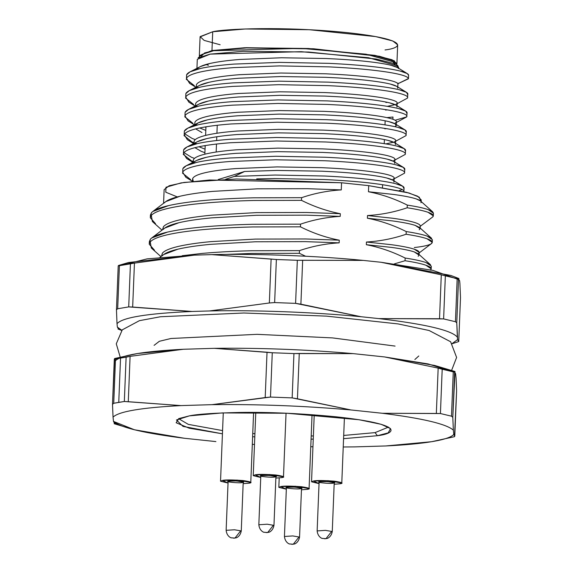 <?xml version="1.0" encoding="UTF-8"?>
<svg xmlns="http://www.w3.org/2000/svg" width="573" height="573" viewBox="0 0 573 573"><rect width="100%" height="100%" fill="white"/><g stroke="black" fill="none" stroke-linecap="round" stroke-linejoin="round"><path stroke-width="0.86" d="M453.802 434.398L454.783 436.182L456.602 390.829L454.489 436.69L431.584 441.711L385.83 445.952L354.823 446.89L385.83 445.952C405.168 445.013 420.783 443.538 432.665 441.532C444.44 439.512 451.488 437.135 453.802 434.398L453.35 430.137L453.802 434.398C451.488 437.135 444.44 439.512 432.665 441.532L431.584 441.711M186.612 74.791L190.093 71.826L200.629 68.431C208.944 66.59 220.003 65.143 233.805 64.097L279.581 62.378L328.902 63.352C345.082 64.112 359.45 65.179 372.006 66.561C384.497 67.943 393.952 69.455 400.369 71.095L407.267 73.588L408.585 75.314C408.728 73.953 405.992 72.549 400.369 71.095C393.952 69.455 384.497 67.943 372.006 66.561C359.45 65.179 345.082 64.112 328.902 63.352L279.581 62.378L233.805 64.097C220.003 65.143 208.944 66.59 200.629 68.431C192.406 70.286 187.736 72.406 186.612 74.791L186.469 78.308C187.593 75.93 192.263 73.81 200.486 71.954C208.801 70.107 219.86 68.667 233.662 67.621L279.445 65.902L328.759 66.876C344.939 67.635 359.307 68.703 371.863 70.078C384.354 71.46 393.809 72.972 400.226 74.612C405.777 76.051 408.513 77.434 408.449 78.78C408.513 77.434 405.777 76.051 400.226 74.612C393.809 72.972 384.354 71.46 371.863 70.078C359.307 68.703 344.939 67.635 328.759 66.876L279.445 65.902L233.662 67.621C219.86 68.667 208.801 70.107 200.486 71.954C192.263 73.81 187.593 75.93 186.469 78.308L189.62 83.386L195.902 87.254M387.491 102.359L385.887 102.481L387.491 102.359M194.376 85.692L186.246 79.224M408.592 75.221L408.449 78.78L397.877 83.751C397.311 82.713 394.854 81.645 390.514 80.557C384.684 79.11 376.103 77.778 364.765 76.567C353.362 75.357 340.319 74.433 325.629 73.781L280.856 73.022L239.299 74.705C226.765 75.693 216.723 77.047 209.174 78.766C201.71 80.485 197.47 82.455 196.446 84.654L196.181 87.11M185.86 93.564L189.341 90.606L199.877 87.211C208.192 85.363 219.251 83.916 233.053 82.877L278.829 81.158L328.15 82.132C344.33 82.892 358.698 83.959 371.254 85.334C383.738 86.716 393.193 88.228 399.617 89.868L406.508 92.36L407.632 94.574C408.613 93.077 405.942 91.515 399.617 89.868C393.193 88.228 383.738 86.716 371.254 85.334C358.698 83.959 344.33 82.892 328.15 82.132L278.829 81.158L233.053 82.877C219.251 83.916 208.192 85.363 199.877 87.211C191.654 89.066 186.977 91.179 185.86 93.564L185.716 97.088C186.841 94.703 191.511 92.582 199.733 90.727C208.049 88.887 219.108 87.44 232.91 86.394L278.686 84.682L328.007 85.649C344.187 86.408 358.555 87.483 371.111 88.858C383.595 90.24 393.049 91.752 399.474 93.392C405.799 95.032 408.47 96.601 407.489 98.09C408.47 96.601 405.799 95.032 399.474 93.392C393.049 91.752 383.595 90.24 371.111 88.858C358.555 87.483 344.187 86.408 328.007 85.649L278.686 84.682L232.91 86.394C219.108 87.44 208.049 88.887 199.733 90.727C191.511 92.582 186.841 94.703 185.716 97.088L188.868 102.166L195.142 106.034M386.875 117.615L392.971 117.021L392.877 119.248L392.971 117.021L386.875 117.615M193.624 104.472L185.494 97.997M407.84 94.001L407.489 98.09L397.204 103.663M185.1 112.344L188.581 109.379L199.118 105.984C207.433 104.143 218.492 102.696 232.301 101.65L278.077 99.931L327.391 100.905C343.571 101.665 357.939 102.732 370.502 104.107C382.986 105.489 392.441 107.008 398.865 108.648L405.756 111.141L406.88 113.347C407.861 111.857 405.19 110.288 398.865 108.648C392.441 107.008 382.986 105.489 370.502 104.107C357.939 102.732 343.571 101.665 327.391 100.905L278.077 99.931L232.301 101.65C218.492 102.696 207.433 104.143 199.118 105.984C190.895 107.839 186.225 109.959 185.1 112.344L184.964 115.861C186.082 113.483 190.759 111.363 198.981 109.507C207.297 107.66 218.356 106.22 232.158 105.174L277.934 103.455L327.255 104.429C343.435 105.188 357.803 106.256 370.359 107.631C382.843 109.013 392.297 110.525 398.722 112.165C405.047 113.812 407.718 115.381 406.737 116.871L395.169 120.251M205.929 127.256L204.862 126.991L205.929 127.256M192.872 123.245L184.742 116.777M407.088 112.774L406.737 116.871C407.718 115.381 405.047 113.812 398.722 112.165C392.297 110.525 382.843 109.013 370.359 107.631C357.803 106.256 343.435 105.188 327.255 104.429L277.934 103.455L232.158 105.174C218.356 106.22 207.297 107.66 198.981 109.507C190.759 111.363 186.082 113.483 184.964 115.861L188.116 120.939L194.39 124.807M184.348 131.117L187.829 128.159L198.365 124.764C206.681 122.916 217.74 121.469 231.542 120.43L277.318 118.711L326.639 119.685C342.819 120.445 357.187 121.512 369.743 122.887C382.234 124.269 391.688 125.781 398.106 127.421L405.004 129.913L406.121 132.127C407.102 130.63 404.431 129.061 398.106 127.421C391.688 125.781 382.234 124.269 369.743 122.887C357.187 121.512 342.819 120.445 326.639 119.685L277.318 118.711L231.542 120.43C217.74 121.469 206.681 122.916 198.365 124.764C190.143 126.619 185.473 128.732 184.348 131.117L184.205 134.641C185.33 132.256 190 130.135 198.222 128.28C206.538 126.44 217.597 124.993 231.406 123.947L277.182 122.235L326.495 123.202C342.675 123.961 357.043 125.036 369.606 126.411C382.091 127.793 391.545 129.305 397.97 130.945C404.294 132.585 406.966 134.154 405.985 135.643C406.966 134.154 404.294 132.585 397.97 130.945C391.545 129.305 382.091 127.793 369.606 126.411C357.043 125.036 342.675 123.961 326.495 123.202L277.182 122.235L231.406 123.947C217.597 124.993 206.538 126.44 198.222 128.28C190 130.135 185.33 132.256 184.205 134.641L187.364 139.719L193.638 143.587M184.728 133.824L192.256 138.501L195.264 139.611L192.256 138.501L184.728 133.824M205.177 146.036L204.11 145.764L205.177 146.036M196.861 143.708L195.121 143.135L196.861 143.708M192.113 142.025L193.946 142.72L192.113 142.025L183.983 135.55M406.329 131.554L405.985 135.643L395.692 141.216M183.596 149.897L187.077 146.932L197.613 143.537C205.929 141.696 216.988 140.249 230.79 139.203L276.566 137.484L325.887 138.458C342.067 139.218 356.435 140.285 368.991 141.66C381.475 143.042 390.929 144.561 397.354 146.201L404.252 148.694L405.369 150.9C406.35 149.41 403.679 147.841 397.354 146.201C390.929 144.561 381.475 143.042 368.991 141.66C356.435 140.285 342.067 139.218 325.887 138.458L276.566 137.484L230.79 139.203C216.988 140.249 205.929 141.696 197.613 143.537C189.391 145.392 184.721 147.512 183.596 149.897L183.453 153.414C184.578 151.036 189.248 148.916 197.47 147.06C205.786 145.213 216.845 143.773 230.647 142.727L276.422 141.008L325.743 141.982C341.923 142.741 356.291 143.809 368.847 145.184C381.339 146.566 390.793 148.078 397.211 149.718C403.535 151.365 406.207 152.927 405.226 154.424C406.207 152.927 403.535 151.365 397.211 149.718C390.793 148.078 381.339 146.566 368.847 145.184C356.291 143.809 341.923 142.741 325.743 141.982L276.422 141.008L230.647 142.727C216.845 143.773 205.786 145.213 197.47 147.06C189.248 148.916 184.578 151.036 183.453 153.414L186.605 158.492L191.361 160.798L183.231 154.33M183.976 152.597L191.504 157.281L194.505 158.392L191.504 157.281L183.976 152.597M193.194 161.5L191.361 160.798L193.194 161.5M405.577 150.327L405.226 154.424L394.94 159.996M182.844 168.67L186.318 165.704L196.861 162.317C205.177 160.469 216.236 159.022 230.038 157.983L275.814 156.264L325.135 157.238C341.307 157.998 355.683 159.065 368.238 160.44C380.723 161.822 390.177 163.334 396.602 164.974L403.492 167.466L404.617 169.68C405.598 168.183 402.926 166.614 396.602 164.974C390.177 163.334 380.723 161.822 368.238 160.44C355.683 159.065 341.307 157.998 325.135 157.238L275.814 156.264L230.038 157.983C216.236 159.022 205.177 160.469 196.861 162.317C188.639 164.172 183.962 166.285 182.844 168.67L182.701 172.194C183.826 169.809 188.496 167.688 196.718 165.833C205.034 163.993 216.093 162.546 229.895 161.5L275.67 159.788L324.991 160.755C341.171 161.514 355.539 162.589 368.095 163.964C380.579 165.346 390.034 166.858 396.459 168.498C402.783 170.138 405.455 171.707 404.474 173.196C405.455 171.707 402.783 170.138 396.459 168.498C390.034 166.858 380.579 165.346 368.095 163.964C355.539 162.589 341.171 161.514 324.991 160.755L275.67 159.788L229.895 161.5C216.093 162.546 205.034 163.993 196.718 165.833C188.496 167.688 183.826 169.809 182.701 172.194L185.853 177.272L192.399 181.304M190.608 179.578L182.479 173.103M404.825 169.107L404.474 173.196L394.188 178.769M421.27 199.991L417.624 196.195L406.651 192.335L368.711 185.645L368.46 191.747L393.522 194.44C404.058 195.88 411.665 197.384 416.335 198.946C420.26 200.271 421.8 201.531 420.947 202.735L421.27 199.991M398.622 68.266L398.658 67.435L393.687 63.51L376.203 59.033L308.596 52.036L243.332 51.283L210.169 54.12L197.298 59.348L196.933 68.337M205.857 64.52L208.422 65.25L205.857 64.52M197.062 69.397C198.079 67.199 202.326 65.236 209.79 63.51C217.339 61.791 227.381 60.437 239.908 59.449L281.472 57.766L326.245 58.525C340.928 59.177 353.978 60.101 365.373 61.311C376.712 62.521 385.3 63.854 391.13 65.308C395.563 66.418 398.027 67.499 398.522 68.559M196.303 88.178C197.327 85.971 201.567 84.009 209.038 82.283C216.587 80.571 226.629 79.217 239.156 78.229L280.713 76.546L325.493 77.305C340.176 77.949 353.219 78.881 364.621 80.084C375.96 81.302 384.54 82.634 390.378 84.081C396.115 85.527 398.543 86.91 397.655 88.228L398.027 83.114M387.312 106.334L395.134 104.658L387.312 106.334M195.694 103.434C196.711 101.228 200.958 99.265 208.422 97.539C215.971 95.82 226.013 94.473 238.547 93.485L280.104 91.802L324.877 92.561C339.567 93.206 352.61 94.137 364.013 95.34C375.344 96.558 383.931 97.89 389.762 99.337C395.506 100.784 397.934 102.166 397.039 103.484C397.934 102.166 395.506 100.784 389.762 99.337C383.931 97.89 375.344 96.558 364.013 95.34C352.61 94.137 339.567 93.206 324.877 92.561L280.104 91.802L238.547 93.485C226.013 94.473 215.971 95.82 208.422 97.539C200.958 99.265 196.711 101.228 195.694 103.434L195.429 105.89M195.551 106.95C196.575 104.752 200.815 102.782 208.278 101.063C215.828 99.344 225.869 97.99 238.404 97.002L279.961 95.319L324.733 96.078C339.424 96.73 352.467 97.654 363.869 98.864C375.208 100.074 383.788 101.407 389.619 102.861C395.363 104.307 397.791 105.69 396.903 107.001L397.232 102.975M387.169 109.858L385.586 110.059L387.169 109.858M194.942 122.207C195.959 120.008 200.206 118.038 207.67 116.319C215.219 114.6 225.261 113.246 237.788 112.258L279.345 110.575L324.125 111.334C338.808 111.986 351.858 112.91 363.253 114.12C374.592 115.331 383.172 116.663 389.01 118.11C394.747 119.564 397.175 120.946 396.287 122.257C397.175 120.946 394.747 119.564 389.01 118.11C383.172 116.663 374.592 115.331 363.253 114.12C351.858 112.91 338.808 111.986 324.125 111.334L279.345 110.575L237.788 112.258C225.261 113.246 215.219 114.6 207.67 116.319C200.206 118.038 195.959 120.008 194.942 122.207L194.67 124.663M199.712 127.965L205.807 130.393L199.712 127.965M201.968 132.556L195.687 128.889L201.968 132.556M194.799 125.731C195.816 123.524 200.063 121.562 207.526 119.836C215.076 118.124 225.117 116.77 237.652 115.782L279.209 114.099L323.981 114.858C338.672 115.502 351.715 116.434 363.117 117.637C374.448 118.855 383.036 120.187 388.866 121.634C394.611 123.08 397.039 124.463 396.144 125.781L394.919 126.669L396.144 125.781L395.198 123.875L388.866 121.634C383.036 120.187 374.448 118.855 363.117 117.637C351.715 116.434 338.672 115.502 323.981 114.858L279.209 114.099L237.652 115.782C225.117 116.77 215.076 118.124 207.526 119.836L198.086 122.923L194.849 125.623M396.473 121.755L396.144 125.781M386.41 128.631L384.827 128.839L386.41 128.631M385.801 143.887L393.622 142.211L385.801 143.887M194.183 140.987C195.207 138.781 199.447 136.818 206.917 135.092C214.467 133.373 224.501 132.026 237.036 131.038L278.593 129.355L323.365 130.114C338.056 130.759 351.099 131.69 362.501 132.893C373.84 134.111 382.42 135.443 388.25 136.89C393.995 138.337 396.423 139.719 395.535 141.037C396.423 139.719 393.995 138.337 388.25 136.89C382.42 135.443 373.84 134.111 362.501 132.893C351.099 131.69 338.056 130.759 323.365 130.114L278.593 129.355L237.036 131.038C224.501 132.026 214.467 133.373 206.917 135.092C199.447 136.818 195.207 138.781 194.183 140.987L193.918 143.443M194.627 143.622L195.078 144.145L194.627 143.622M198.953 146.738L205.048 149.166L198.953 146.738M204.912 152.69L201.216 151.336L194.935 147.669L201.216 151.336L204.912 152.69M194.046 144.503C195.064 142.305 199.304 140.335 206.774 138.616C214.323 136.897 224.365 135.543 236.893 134.555L278.449 132.872L323.229 133.631C337.912 134.283 350.963 135.207 362.358 136.417C373.696 137.627 382.277 138.96 388.114 140.406C393.852 141.86 396.28 143.243 395.391 144.554L395.721 140.528M193.43 159.76C194.455 157.561 198.695 155.591 206.158 153.872C213.708 152.153 223.749 150.799 236.284 149.811L277.841 148.128L322.613 148.887C337.304 149.539 350.347 150.463 361.749 151.673C373.08 152.884 381.668 154.216 387.498 155.663C393.243 157.117 395.671 158.499 394.783 159.81C395.671 158.499 393.243 157.117 387.498 155.663C381.668 154.216 373.08 152.884 361.749 151.673C350.347 150.463 337.304 149.539 322.613 148.887L277.841 148.128L236.284 149.811C223.749 150.799 213.708 152.153 206.158 153.872C198.695 155.591 194.455 157.561 193.43 159.76L193.165 162.216M193.287 163.284C194.311 161.077 198.552 159.115 206.022 157.389C213.571 155.677 223.606 154.323 236.14 153.335L277.697 151.652L322.47 152.411C337.16 153.055 350.203 153.987 361.606 155.19C372.944 156.408 381.525 157.74 387.355 159.187C393.099 160.633 395.528 162.016 394.639 163.334L394.969 159.308M193.223 181.304L192.678 178.54C193.695 176.334 197.943 174.371 205.406 172.645C212.955 170.926 222.997 169.579 235.524 168.591L277.088 166.908L321.861 167.667C336.552 168.312 349.594 169.243 360.99 170.446C372.328 171.664 380.916 172.996 386.746 174.443C392.491 175.89 394.912 177.272 394.023 178.59C394.912 177.272 392.491 175.89 386.746 174.443C380.916 172.996 372.328 171.664 360.99 170.446C349.594 169.243 336.552 168.312 321.861 167.667L277.088 166.908L235.524 168.591C222.997 169.579 212.955 170.926 205.406 172.645C197.943 174.371 193.695 176.334 192.678 178.54L192.392 181.39M402.74 186.246L403.865 188.453C404.846 186.963 402.167 185.394 395.843 183.754L402.74 186.246L392.935 180.209L386.603 177.959C380.773 176.513 372.185 175.18 360.854 173.97C349.451 172.76 336.408 171.836 321.718 171.184L276.945 170.425L244.621 171.477L218.191 179.55L244.621 171.477L276.945 170.425L321.718 171.184C336.408 171.836 349.451 172.76 360.854 173.97C372.185 175.18 380.773 176.513 386.603 177.959C392.347 179.413 394.776 180.796 393.887 182.107L394.217 178.081M455.614 373.811L456.065 378.065L455.614 373.811L454.633 372.027L453.272 371.863L451.488 416.177L452.806 417.373L451.488 416.177L440.422 413.541L382.399 413.283C422.831 418.39 446.489 424.013 453.35 430.137L452.806 417.373L454.991 371.519L434.649 365.445L384.662 356.95L438.166 368.117L453.272 371.863L442.198 369.234L440.422 413.541L451.488 416.177L453.272 371.863L454.633 372.027L452.806 417.373L453.35 430.137C446.489 424.013 422.831 418.39 382.399 413.283L350.948 409.96L382.399 413.283L436.34 413.462L438.166 368.117L384.662 356.95L353.204 353.627L299.264 353.448L297.444 398.794L350.948 409.96C304.399 405.885 258.086 404.123 212.024 404.66L181.018 405.598L124.334 401.487L113.733 403.285L118.761 402.361L120.538 358.046L115.51 358.977L113.733 403.285L112.501 404.388L114.321 359.042L120.538 358.046L118.761 402.361L124.334 401.487L126.11 357.172L120.538 358.046L130.1 356.363L128.28 401.709L181.018 405.598L212.024 404.66L265.199 397.569L267.025 352.216L214.288 348.327C260.35 347.79 306.655 349.559 353.204 353.627L384.662 356.95L428.146 363.941L452.792 371.734M115.309 360.825C120.939 355.174 143.594 351.321 183.274 349.265L214.288 348.327L183.274 349.265L130.1 356.363L183.274 349.265L137.52 353.512L114.614 358.533L112.501 404.388L113.046 417.151L112.501 404.388L113.733 403.285L115.51 358.977L114.321 359.042M456.602 390.829L456.065 378.065L456.602 390.829M215.899 441.59L184.442 438.273L215.899 441.59M113.49 421.413L113.046 417.151L113.49 421.413C120.359 427.537 144.009 433.159 184.442 438.273L134.454 429.779L113.49 421.413L114.478 423.196L115.839 423.361M293.942 353.577L272.268 352.753L270.492 397.068L292.158 397.891L293.942 353.577L353.204 353.627C306.655 349.559 260.35 347.79 214.288 348.327L272.268 352.753L293.942 353.577L292.158 397.891L270.492 397.068L212.024 404.66C258.086 404.123 304.399 405.885 350.948 409.96L292.158 397.891L297.444 398.794L299.264 353.448L293.942 353.577M181.018 405.598C141.33 407.654 118.675 411.507 113.046 417.151C118.675 411.507 141.33 407.654 181.018 405.598M252.313 444.333L254.484 444.462L252.313 444.333M310.767 446.725L312.944 446.768L310.767 446.725M343.234 446.997L354.823 446.89L343.234 446.997M377.414 435.702L343.571 438.674L377.414 435.702L388.236 432.873L390.5 428.575L381.145 424.299L358.992 419.73L286.894 413.248L222.41 412.911L189.427 415.855C197.341 414.164 214.152 413.033 239.865 412.46C268.981 412.001 301.076 413.455 336.15 416.807C404.996 424.278 396.616 433.475 377.414 435.702L375.057 432.622L377.414 435.702M313.252 439.133L311.067 439.119L313.252 439.133M254.792 436.862L252.621 436.698L254.792 436.862M222.431 433.811L189.176 428.189L176.147 422.745L178.783 418.598L189.427 415.855L176.47 419.98L182.995 426.398L222.431 433.811M419.056 255.071L419.164 252.392L414.315 249.212C409.645 247.651 402.038 246.146 391.502 244.707L366.448 242.021L366.34 244.7L391.395 247.386C401.931 248.832 409.537 250.329 414.207 251.891L419.056 255.071L418.175 256.274M432.694 211.86L420.561 200.994L416.335 198.946C411.665 197.384 404.058 195.88 393.522 194.44L368.46 191.747C381.804 194.347 394.747 198.795 407.288 205.091C416.729 206.545 423.669 208.042 428.103 209.582L432.694 211.86L433.424 213.185L428.103 209.582C423.669 208.042 416.729 206.545 407.288 205.091L407.181 207.77C394.281 212.16 381.059 214.746 367.508 215.541L392.569 218.234C403.106 219.674 410.705 221.178 415.375 222.739C419.235 224.036 420.79 225.282 420.038 226.457C420.79 225.282 419.235 224.036 415.375 222.739C410.705 221.178 403.106 219.674 392.569 218.234L367.508 215.541L367.4 218.227L392.462 220.913C402.998 222.353 410.597 223.857 415.267 225.418L420.116 228.598L419.235 229.802M164.43 202.871C166.507 200.414 171.707 198.194 180.029 196.224C188.424 194.261 199.318 192.643 212.705 191.375L257.485 188.818L307.565 188.689L341.279 189.907L341.565 182.773L236.506 178.998L184.155 182.422L169.157 185.745L164.129 189.663L163.584 203.286M163.369 229.35C165.439 226.887 170.639 224.673 178.969 222.696C187.364 220.734 198.251 219.115 211.645 217.855L256.425 215.29L306.505 215.161L340.212 216.379L340.319 213.7L306.612 212.483L256.532 212.612L211.752 215.169C198.358 216.436 187.471 218.048 179.077 220.018C170.747 221.987 165.547 224.208 163.477 226.664L162.517 229.766M162.302 255.823C164.379 253.359 169.579 251.146 177.909 249.176C186.297 247.207 197.191 245.595 210.578 244.327L255.357 241.77L305.438 241.634L339.152 242.852L339.259 240.173L305.545 238.955L255.465 239.084L210.685 241.648C197.298 242.909 186.404 244.528 178.017 246.49C169.687 248.467 164.487 250.68 162.41 253.144L161.457 256.238M177.272 196.911L165.776 192.213L165.969 187.256L181.039 182.909L209.553 180.001L341.565 182.773L368.711 185.645L408.986 192.979L419.271 197.184L420.79 201.202M431.19 268.816L431.297 266.137L425.975 262.527C421.542 260.994 414.601 259.497 405.161 258.043L405.054 260.722C414.494 262.176 421.434 263.673 425.868 265.206L431.19 268.816L430.602 269.883M432.257 242.343L432.364 239.664L427.043 236.055C422.602 234.515 415.661 233.018 406.221 231.564L406.114 234.25C415.554 235.704 422.494 237.201 426.935 238.733L432.257 242.343L431.283 243.711C429.055 245.258 423.39 246.533 414.286 247.543M431.283 243.711C433.439 242.164 431.985 240.502 426.935 238.733C422.494 237.201 415.554 235.704 406.114 234.25L406.221 231.564C393.687 225.275 380.744 220.827 367.4 218.227C380.744 220.827 393.687 225.275 406.221 231.564C415.661 233.018 422.602 234.515 427.043 236.055L431.634 238.332L419.5 227.467L415.267 225.418C410.597 223.857 402.998 222.353 392.462 220.913L367.4 218.227L367.508 215.541C381.059 214.746 394.281 212.16 407.181 207.77C416.621 209.231 423.554 210.721 427.995 212.261C423.554 210.721 416.621 209.231 407.181 207.77L407.288 205.091C394.747 198.795 381.804 194.347 368.46 191.747L368.711 185.645L341.565 182.773L341.279 189.907C327.727 190.702 314.505 193.287 301.606 197.678L253.631 197.807C235.596 198.244 219.201 199.125 204.446 200.45C189.735 201.789 177.773 203.508 168.562 205.614C159.416 207.727 153.7 210.105 151.43 212.755L150.42 215.076L150.312 217.761L151.322 215.434C153.593 212.791 159.308 210.406 168.455 208.293C177.666 206.187 189.627 204.468 204.339 203.136C219.094 201.811 235.489 200.922 253.524 200.486L301.498 200.357L301.606 197.678C314.505 193.287 327.727 190.702 341.279 189.907L307.565 188.689L257.485 188.818L212.705 191.375C199.318 192.643 188.424 194.261 180.029 196.224L165.74 201.646L152.776 211.509L168.562 205.614C177.773 203.508 189.735 201.789 204.446 200.45C219.201 199.125 235.596 198.244 253.631 197.807L301.606 197.678L301.498 200.357L253.524 200.486C235.489 200.922 219.094 201.811 204.339 203.136C189.627 204.468 177.666 206.187 168.455 208.293C159.308 210.406 153.593 212.791 151.322 215.434L152.375 221.522L162.009 230.153M155.541 223.721L150.312 217.761M162.646 229.666L163.477 226.664C165.547 224.208 170.747 221.987 179.077 220.018C187.471 218.048 198.358 216.436 211.752 215.169L256.532 212.612L306.612 212.483L340.319 213.7L340.212 216.379C326.66 217.174 313.438 219.767 300.546 224.15L252.571 224.279C234.536 224.716 218.141 225.604 203.379 226.929C188.675 228.262 176.713 229.981 167.495 232.086C158.349 234.199 152.64 236.585 150.362 239.228L149.36 241.555L149.252 244.234L150.255 241.913C152.533 239.263 158.241 236.885 167.388 234.772C176.606 232.667 188.567 230.94 203.272 229.608C218.034 228.283 234.429 227.402 252.464 226.958L300.438 226.829L300.546 224.15C313.438 219.767 326.66 217.174 340.212 216.379L306.505 215.161L256.425 215.29L211.645 217.855C198.251 219.115 187.364 220.734 178.969 222.696L164.673 228.126L151.709 237.981L167.495 232.086C176.713 229.981 188.675 228.262 203.379 226.929C218.141 225.604 234.536 224.716 252.571 224.279L300.546 224.15L300.438 226.829L252.464 226.958C234.429 227.402 218.034 228.283 203.272 229.608C188.567 230.94 176.606 232.667 167.388 234.772C158.241 236.885 152.533 239.263 150.255 241.913L151.308 247.994L160.949 256.625M154.474 250.193L149.252 244.234M161.579 256.145L162.41 253.144C164.487 250.68 169.687 248.467 178.017 246.49C186.404 244.528 197.298 242.909 210.685 241.648L255.465 239.084L305.545 238.955L339.259 240.173L339.152 242.852C325.6 243.647 312.378 246.24 299.478 250.623L299.371 253.309L251.397 253.438L225.554 254.426L251.397 253.438L299.371 253.309L299.478 250.623L251.504 250.752C233.469 251.196 217.074 252.077 202.319 253.402L182.2 255.708L202.319 253.402C217.074 252.077 233.469 251.196 251.504 250.752L299.478 250.623C312.378 246.24 325.6 243.647 339.152 242.852L305.438 241.634L255.357 241.77L210.578 244.327C197.191 245.595 186.297 247.207 177.909 249.176L163.613 254.598L159.967 257.37M427.995 212.261L433.317 215.871L432.679 216.974C434.32 215.498 432.758 213.922 427.995 212.261M150.656 216.429L151.43 212.755L152.776 211.509M149.596 242.909L150.362 239.228L151.709 237.981M418.433 253.939L414.207 251.891C409.537 250.329 401.931 248.832 391.395 247.386L366.34 244.7C379.677 247.3 392.62 251.748 405.161 258.043C414.601 259.497 421.542 260.994 425.975 262.527L430.567 264.805L418.433 253.939M340.319 213.7C326.975 211.093 314.04 206.652 301.498 200.357C314.04 206.652 326.975 211.093 340.319 213.7M339.259 240.173C325.915 237.573 312.973 233.125 300.438 226.829C312.973 233.125 325.915 237.573 339.259 240.173M430.223 270.184C432.371 268.637 430.925 266.975 425.868 265.206C421.434 263.673 414.494 262.176 405.054 260.722L405.161 258.043C392.62 251.748 379.677 247.3 366.34 244.7L366.448 242.021C379.992 241.226 393.214 238.633 406.114 234.25C393.214 238.633 379.992 241.226 366.448 242.021L391.502 244.707C402.038 246.146 409.645 247.651 414.315 249.212C418.913 250.773 420.238 252.235 418.283 253.595L418.448 253.474M405.054 260.722L394.339 263.888L405.054 260.722M420.038 226.457L432.672 216.981L420.038 226.457M201.302 56.254L204.604 52.945L213.614 50.711L246.447 47.946L311.16 48.855L376.01 55.939L391.524 60.294L394.912 64.026M398.006 66.01L394.403 62.156L366.075 54.199L301.248 48.368L213.614 50.711L201.961 54.428L198.057 57.98L210.169 54.12L301.219 51.685L368.575 57.744L398.006 66.01L398.443 68.151M299.371 253.309L305.595 256.224M396.452 122.443L406.737 116.871M403.721 191.976C404.703 190.48 402.031 188.918 395.707 187.271C389.282 185.631 379.827 184.119 367.343 182.737C354.78 181.362 340.412 180.294 324.239 179.535L274.918 178.561L256.704 178.883L274.918 178.561L324.239 179.535C340.412 180.294 354.78 181.362 367.343 182.737C379.827 184.119 389.282 185.631 395.707 187.271C402.031 188.918 404.703 190.48 403.721 191.976M394.023 178.59L392.963 179.392M394.783 159.81L393.715 160.619M395.535 141.037L394.475 141.839M396.287 122.257L395.227 123.066M397.039 103.484L395.979 104.286M196.446 84.654C197.47 82.455 201.71 80.485 209.174 78.766C216.723 77.047 226.765 75.693 239.299 74.705L280.856 73.022L325.629 73.781C340.319 74.433 353.362 75.357 364.765 76.567C376.103 77.778 384.684 79.11 390.514 80.557C394.854 81.645 397.311 82.713 397.877 83.751L408.442 78.544M399.231 190.58L402.275 189.577L399.231 190.58M395.843 183.754C389.425 182.114 379.971 180.595 367.479 179.213C354.923 177.838 340.555 176.771 324.375 176.011L275.061 175.037L234.314 176.405L225.676 179.27L234.314 176.405L275.061 175.037L324.375 176.011C340.555 176.771 354.923 177.838 367.479 179.213C379.971 180.595 389.425 182.114 395.843 183.754M404.072 187.88L403.886 191.64M407.267 73.588L397.461 67.55L391.13 65.308C385.3 63.854 376.712 62.521 365.373 61.311C353.978 60.101 340.928 59.177 326.245 58.525L281.472 57.766L239.908 59.449C227.381 60.437 217.339 61.791 209.79 63.51L200.342 66.597L190.093 71.826M406.508 92.36L396.709 86.322L390.378 84.081C384.54 82.634 375.96 81.302 364.621 80.084C353.219 78.881 340.176 77.949 325.493 77.305L280.713 76.546L239.156 78.229C226.629 79.217 216.587 80.571 209.038 82.283L199.59 85.37L189.341 90.606M405.756 111.141L395.957 105.103L389.619 102.861C383.788 101.407 375.208 100.074 363.869 98.864C352.467 97.654 339.424 96.73 324.733 96.078L279.961 95.319L238.404 97.002C225.869 97.99 215.828 99.344 208.278 101.063L198.838 104.15L188.581 109.379M404.252 148.694L394.446 142.656L388.114 140.406C382.277 138.96 373.696 137.627 362.358 136.417C350.963 135.207 337.912 134.283 323.229 133.631L278.449 132.872L236.893 134.555C224.365 135.543 214.323 136.897 206.774 138.616L197.327 141.703L187.077 146.932M403.492 167.466L393.694 161.428L387.355 159.187C381.525 157.74 372.944 156.408 361.606 155.19C350.203 153.987 337.16 153.055 322.47 152.411L277.697 151.652L236.14 153.335C223.606 154.323 213.571 155.677 206.022 157.389L196.575 160.476L186.318 165.704M244.621 171.477L234.314 176.405L244.621 171.477M216.171 152.017L216.494 144.045L216.171 152.017M216.63 140.521L216.78 136.761L216.63 140.521M216.923 133.244L217.246 125.265L216.923 133.244M436.34 413.462L440.422 413.541L442.198 369.234L438.166 368.117L436.34 413.462M265.199 397.569L270.492 397.068L272.268 352.753L267.025 352.216L265.199 397.569M124.334 401.487L128.28 401.709L130.1 356.363L126.11 357.172L124.334 401.487M154.087 345.354L159.351 341.286L171.005 338.485L257.041 334.331L332.598 337.912L395.084 346.085L332.598 337.912L257.041 334.331L171.005 338.485M414.859 359.522L418.791 355.983M117.014 323.702L117.372 327.111L121.848 330.299L117.372 327.111L117.014 323.702L116.455 309.771L118.217 265.836L119.413 265.686L117.68 308.754L128.71 306.899L130.436 263.831L119.413 265.686L134.44 263.107L132.671 307.035L192.005 311.468C147.282 313.417 122.285 317.499 117.014 323.702C122.285 317.499 147.282 313.417 192.005 311.468L209.517 310.953L192.005 311.468L128.71 306.899L117.68 308.754L116.455 309.771L117.014 323.702M458.529 278.901L457.175 278.643L455.449 321.711L456.767 322.821L455.449 321.711L443.617 318.91L378.839 318.595C425.675 324.168 451.853 330.363 457.376 337.189L456.767 322.821L458.529 278.901L458.952 278.564L450.98 275.498L381.102 262.269L441.289 274.818L381.102 262.269L363.339 260.407L302.659 260.264L300.897 304.184L361.076 316.733L378.839 318.595L439.52 318.738L441.289 274.818L457.175 278.643L445.35 275.842L443.617 318.91L455.449 321.711L457.175 278.643L458.529 278.901L459.639 280.863L459.89 283.263L459.639 280.863L458.529 278.901L456.767 322.821L457.626 339.588L452.133 343.564L457.626 339.588L457.376 337.189C451.853 330.363 425.675 324.168 378.839 318.595L361.076 316.733C315.716 312.242 254.297 309.9 209.517 310.953L269.346 302.981L271.115 259.053L211.781 254.62C256.561 253.567 317.979 255.909 363.339 260.407L381.102 262.269L432.973 270.399L458.507 279.538M121.727 265.242L147.111 258.86L194.268 255.143L211.781 254.62L194.268 255.143L134.44 263.107L194.268 255.143L128.459 262.541L118.547 265.471M297.33 260.3L276.372 259.505L274.639 302.573L295.596 303.368L297.33 260.3L363.339 260.407C317.979 255.909 256.561 253.567 211.781 254.62L276.372 259.505L297.33 260.3L295.596 303.368L274.639 302.573L269.346 302.981L209.517 310.953C254.297 309.9 315.716 312.242 361.076 316.733L295.596 303.368L300.897 304.184L302.659 260.264L297.33 260.3M458.737 341.551L457.626 339.588L458.737 341.551L460.499 297.631L459.89 283.263L460.499 297.631L458.737 341.551L452.247 343.714M118.432 328.651L117.372 327.111L118.432 328.651M445.35 275.842L441.289 274.818L439.52 318.738L443.617 318.91L445.35 275.842M276.372 259.505L271.115 259.053L269.346 302.981L274.639 302.573L276.372 259.505M119.413 265.686L118.217 265.836L116.455 309.771L117.68 308.754L119.413 265.686M134.44 263.107L130.436 263.831L128.71 306.899L132.671 307.035L134.44 263.107M299.557 537.087L292.796 535.927L284.437 536.478L292.796 535.927L299.557 537.087C298.418 543.505 293.483 544.343 294.314 543.992L291.693 544.293L293.269 544.243L298.597 537.481L293.269 544.243L289.594 543.956C290.561 544.386 285.189 543.419 284.437 536.478L286.393 487.659L287.36 487.265C289.408 486.269 307.293 488.16 300.553 488.662C298.504 489.657 280.627 487.766 287.36 487.265L294.758 487.107L301.52 488.268L299.557 537.087M307.149 489.356C311.397 488.841 309.47 487.96 301.362 486.706C290.382 485.94 283.513 485.897 280.77 486.57L286.335 489.199L278.836 487.358L280.77 486.57L295.553 486.255L309.083 488.568L307.149 489.356L301.462 489.808L307.149 489.356M332.261 531.522L325.5 530.369L317.141 530.92L325.5 530.369L332.261 531.522C331.122 537.947 326.187 538.778 327.018 538.427L324.397 538.735L325.973 538.684L331.294 531.916L325.973 538.684L322.298 538.398C323.265 538.828 317.893 537.854 317.141 530.92L319.097 482.101L320.063 481.707C322.112 480.711 339.997 482.602 333.257 483.096C331.208 484.092 313.331 482.208 320.063 481.707L327.462 481.549L334.224 482.702L332.261 531.522M339.853 483.798C344.101 483.283 342.174 482.394 334.059 481.141C323.086 480.382 316.217 480.332 313.467 481.012L319.039 483.633L311.54 481.793L313.467 481.012L328.257 480.697L341.787 483.01L339.853 483.798L334.166 484.242L339.853 483.798M273.966 525.369L267.197 524.209L258.838 524.761L267.197 524.209L273.966 525.369C272.82 531.787 267.885 532.625 268.716 532.274L266.101 532.575L267.67 532.525L272.999 525.763L267.67 532.525L263.995 532.245C264.962 532.668 259.59 531.701 258.838 524.761L260.801 475.941L261.768 475.547C263.816 474.559 281.694 476.442 274.954 476.944C272.906 477.939 255.028 476.048 261.768 475.547L269.16 475.397L275.921 476.55L273.966 525.369M281.551 477.638C285.798 477.123 283.871 476.242 275.763 474.988C264.783 474.222 257.914 474.179 255.171 474.852L260.736 477.481L253.237 475.64L255.171 474.852L269.955 474.544L283.485 476.858L281.551 477.638L275.864 478.09L281.551 477.638M241.262 530.927L234.493 529.774L226.134 530.326L234.493 529.774L241.262 530.927C240.123 537.352 235.181 538.183 236.012 537.832L233.397 538.14L234.966 538.09L240.295 531.321L234.966 538.09L231.291 537.803C232.258 538.233 226.887 537.259 226.134 530.326L228.097 481.506L229.064 481.112C231.112 480.117 248.99 482.008 242.25 482.502C240.202 483.497 222.324 481.614 229.064 481.112L236.456 480.955L243.217 482.108L241.262 530.927M248.847 483.204C253.094 482.688 251.167 481.8 243.059 480.546C232.079 479.787 225.21 479.744 222.467 480.418L228.033 483.039L220.533 481.198L222.467 480.418L237.251 480.102L250.781 482.416L248.847 483.204L243.16 483.648L248.847 483.204M375.057 432.622L388.473 427.107L375.057 432.622L343.7 435.451L375.057 432.622M178.604 418.677L188.324 424.378L222.56 430.588L188.324 424.378L178.604 418.677M252.743 433.539L254.921 433.697L252.743 433.539M311.196 435.96L313.374 435.974L311.196 435.96M211.967 50.539L244.506 47.752L308.546 48.497L374.885 55.359L392.039 59.75L396.917 63.603L396.588 64.491L394.188 60.724L379.426 56.254L313.589 48.769L246.154 47.695L211.967 50.539L212.719 31.759L200.092 36.887L199.34 55.667L211.967 50.539L212.719 31.759C223.398 28.994 282.783 26.021 347.217 32.64C410.325 39.487 402.647 47.917 385.042 49.951M199.597 56.577L199.34 55.667M396.917 63.603L397.669 44.823L392.799 40.97L375.637 36.586L309.298 29.717L245.258 28.979L212.719 31.759L200.127 36.629L204.146 40.397L220.132 44.751M420.224 225.912L420.116 228.598M433.424 213.185L433.317 215.871M431.412 243.618L419.142 252.944M186.605 158.492L192.886 162.36M395.198 123.875L405.004 129.913M198.086 122.923L187.829 128.159M382.47 187.557L382.585 184.714M384.232 143.644L384.397 139.576M384.992 124.864L385.149 120.803M205.951 126.812L205.607 135.4M205.198 145.585L204.848 154.18M114.12 423.705L134.454 429.779M120.201 357.036L116.276 343.807L122.271 329.84L139.389 320.679L160.533 316.74L243.912 312.994L326.524 316.131L398.221 323.938L429.12 330.506L450.622 341.759L456.609 357.445L451.624 370.344M118.009 329.009L121.72 330.442M279.209 477.918L278.836 487.358M309.083 488.568L312.049 414.687M314.226 414.852L311.54 481.793M341.787 483.01L344.409 417.738M255.773 412.431L253.237 475.64M283.485 476.858L286.042 413.212M223.277 412.875L220.533 481.198M250.781 482.416L253.595 412.417"/></g></svg>
